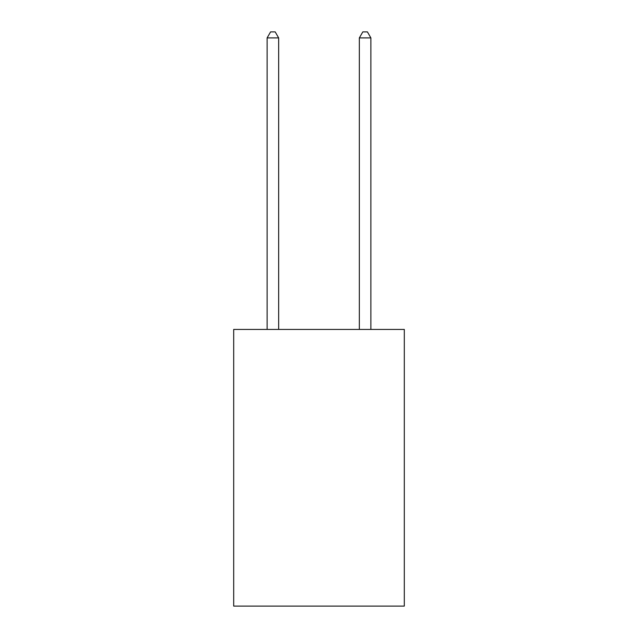 <?xml version="1.0" encoding="UTF-8"?>
<svg xmlns="http://www.w3.org/2000/svg" width="638" height="638" viewBox="0 0 638 638"><rect width="100%" height="100%" fill="white"/><g stroke="black" fill="none" stroke-linecap="round" stroke-linejoin="round"><path stroke-width="0.96" d="M404.309 329.423L404.309 606.1L233.691 606.1L233.691 329.423L404.309 329.423M278.654 329.423L278.654 37.897L267.123 37.897L267.123 329.423M267.123 37.897L270.584 31.9L275.193 31.9L278.654 37.897M370.877 329.423L370.877 37.897L359.346 37.897L359.346 329.423M359.346 37.897L362.807 31.9L367.416 31.9L370.877 37.897"/></g></svg>
